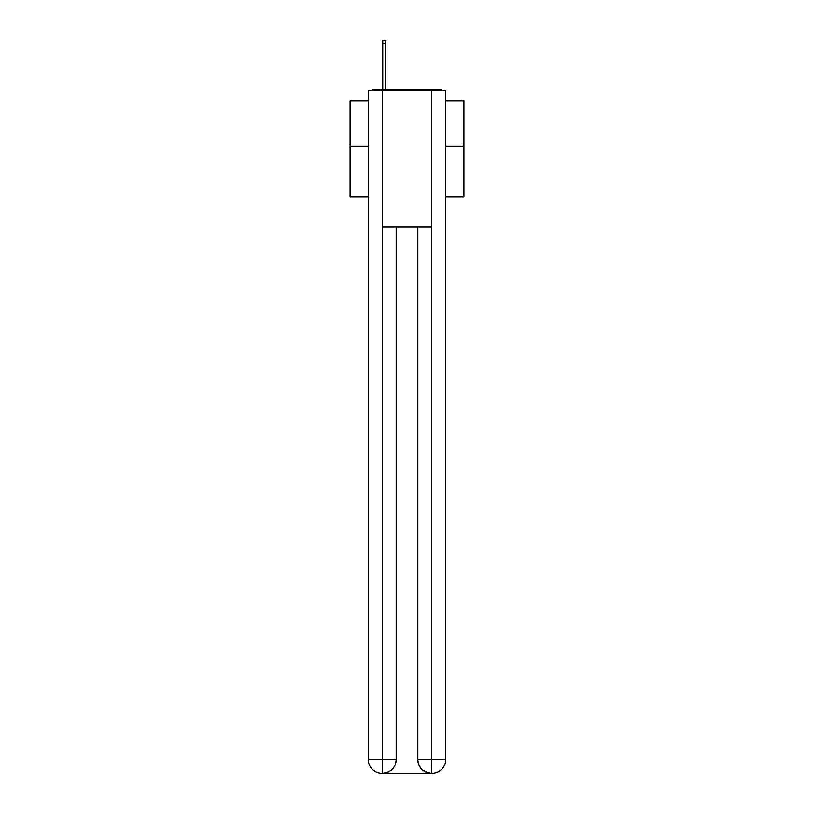 <?xml version="1.0" encoding="UTF-8"?>
<svg xmlns="http://www.w3.org/2000/svg" width="814" height="814" viewBox="0 0 814 814"><rect width="100%" height="100%" fill="white"/><g stroke="black" fill="none" stroke-linecap="round" stroke-linejoin="round"><path stroke-width="1.22" d="M445.706 196.876L463.919 196.876L463.919 100.804L445.706 100.804M368.294 146.103L350.081 146.103L350.081 100.804L368.294 100.804M350.081 146.103L350.081 196.876L368.294 196.876M442.226 90.334A4.548 4.548 0 0 0 439.214 89.194L374.786 89.194A4.548 4.548 0 0 0 371.774 90.334M463.919 146.103L445.706 146.103M374.786 89.194L382.753 89.194L382.753 40.7L385.714 40.7L385.714 89.194L389.245 89.194M424.755 89.194L439.214 89.194M382.295 90.334L382.295 226.923L431.705 226.923L431.705 90.334L368.294 90.334L368.294 759.645A13.655 13.655 0 0 0 381.959 773.3L431.471 773.3A13.655 13.655 0 0 1 417.816 759.645L417.816 226.923L417.816 759.645C418.508 767.694 423.066 772.242 431.471 773.3L431.705 759.645L445.706 759.645A13.655 13.655 0 0 1 432.041 773.3L431.796 773.3M431.705 90.334L445.706 90.334L445.706 759.645M396.184 226.923L396.184 759.645A13.655 13.655 0 0 1 382.529 773.3C390.974 772.415 395.523 767.867 396.184 759.645L396.184 226.923M368.294 759.645A13.655 13.655 0 0 0 381.959 773.3A13.655 13.655 0 0 1 368.294 759.645L382.295 759.645L382.295 773.3M396.184 759.645L382.295 759.645L382.295 226.923M417.816 759.645L431.705 759.645L431.705 226.923M382.753 43.315L385.714 43.315"/></g></svg>
